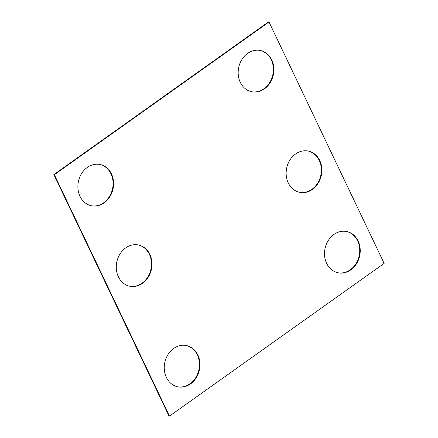 <?xml version="1.0" encoding="UTF-8"?>
<svg xmlns="http://www.w3.org/2000/svg" width="438" height="438" viewBox="0 0 438 438"><rect width="100%" height="100%" fill="white"/><g stroke="black" fill="none" stroke-linecap="round" stroke-linejoin="round"><path stroke-width="0.66" d="M168.986 415.99L53.852 174.609L268.51 21.9L269.014 22.01L384.148 263.391L169.49 416.1L168.986 415.99M169.49 416.1L54.356 174.713L53.852 174.609M264.464 88.821A21.084 17.701 102.1 0 0 273.755 67.102A21.084 17.701 102.1 0 0 260.429 50.507A21.084 17.701 102.1 0 0 238.71 67.419A21.084 17.701 102.1 0 0 251.615 91.739A21.084 17.701 102.1 0 0 264.464 88.821M251.363 91.684A21.084 17.701 102.1 0 0 263.966 88.717A21.084 17.701 102.1 0 0 273.268 67.14A21.084 17.701 102.1 0 0 260.183 50.452M312.436 189.402A21.084 17.701 102.1 0 0 321.727 167.677A21.084 17.701 102.1 0 0 308.407 151.083A21.084 17.701 102.1 0 0 286.687 167.995A21.084 17.701 102.1 0 0 299.587 192.315A21.084 17.701 102.1 0 0 312.436 189.402M299.335 192.26A21.084 17.701 102.1 0 0 311.938 189.293A21.084 17.701 102.1 0 0 321.24 167.721A21.084 17.701 102.1 0 0 308.155 151.028M350.816 269.863A21.084 17.701 102.1 0 0 360.107 248.138A21.084 17.701 102.1 0 0 346.781 231.543A21.084 17.701 102.1 0 0 325.062 248.456A21.084 17.701 102.1 0 0 337.966 272.775A21.084 17.701 102.1 0 0 350.816 269.863M337.714 272.721A21.084 17.701 102.1 0 0 350.318 269.753A21.084 17.701 102.1 0 0 359.62 248.182A21.084 17.701 102.1 0 0 346.535 231.494M142.564 283.304A21.084 17.701 -77.9 0 1 129.714 286.222A21.084 17.701 -77.9 0 1 116.815 261.902A21.084 17.701 -77.9 0 1 138.534 244.99A21.084 17.701 -77.9 0 1 151.855 261.585A21.084 17.701 -77.9 0 1 142.564 283.304M138.282 244.935A21.084 17.701 -77.9 0 1 151.367 261.623A21.084 17.701 -77.9 0 1 142.065 283.2A21.084 17.701 -77.9 0 1 129.462 286.167M190.541 383.885A21.084 17.701 -77.9 0 1 177.686 386.798A21.084 17.701 -77.9 0 1 164.787 362.478A21.084 17.701 -77.9 0 1 186.506 345.566A21.084 17.701 -77.9 0 1 199.827 362.16A21.084 17.701 -77.9 0 1 190.541 383.885M186.254 345.511A21.084 17.701 -77.9 0 1 199.339 362.204A21.084 17.701 -77.9 0 1 190.037 383.776A21.084 17.701 -77.9 0 1 177.434 386.743M104.189 202.843A21.084 17.701 -77.9 0 1 91.334 205.761A21.084 17.701 -77.9 0 1 78.435 181.441A21.084 17.701 -77.9 0 1 100.154 164.524A21.084 17.701 -77.9 0 1 113.475 181.118A21.084 17.701 -77.9 0 1 104.189 202.843M99.902 164.474A21.084 17.701 -77.9 0 1 112.988 181.162A21.084 17.701 -77.9 0 1 103.686 202.739A21.084 17.701 -77.9 0 1 91.082 205.701M54.356 174.713L269.014 22.01"/></g></svg>
